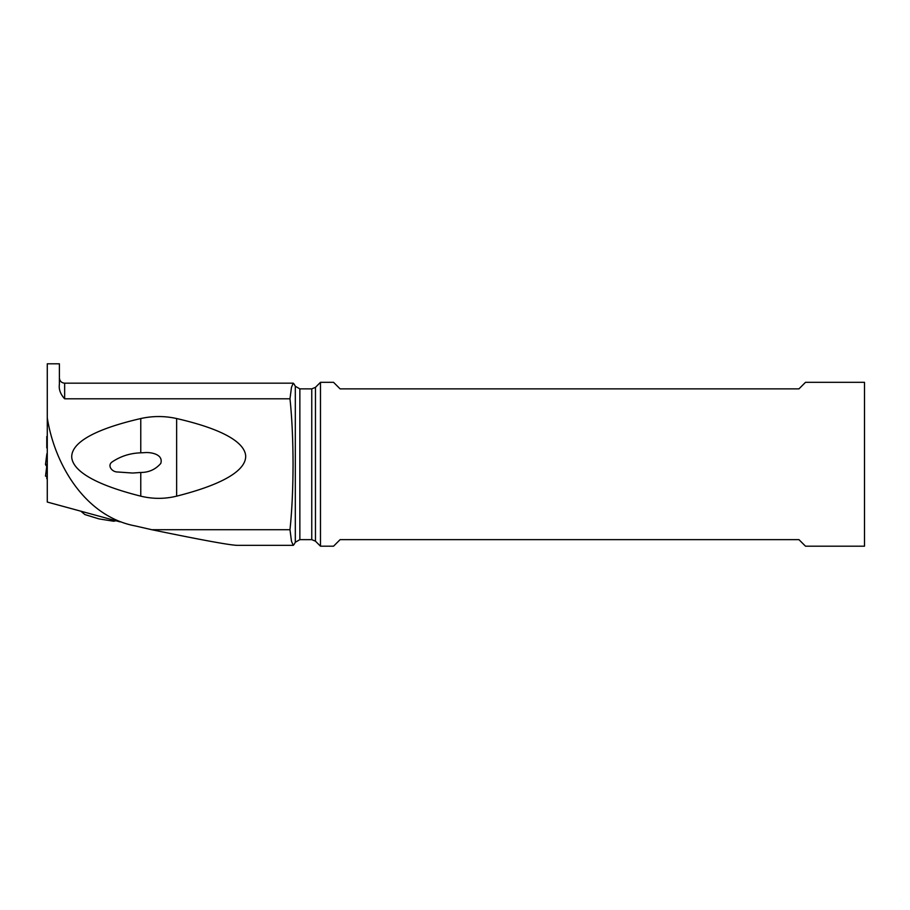 <?xml version="1.0" encoding="UTF-8"?>
<svg xmlns="http://www.w3.org/2000/svg" width="910" height="910" viewBox="0 0 910 910"><rect width="100%" height="100%" fill="white"/><g stroke="black" fill="none" stroke-linecap="round" stroke-linejoin="round"><path stroke-width="1.36" d="M47.275 447.982L47.275 436.379M47.275 478.694L46.774 476.26L46.774 478.694M46.774 436.47L46.774 447.891M47.275 463.429L46.888 465.226M47.275 463.895L45.5 476.135L47.275 476.26L47.275 472.654M46.888 453.715L45.5 464.362L46.16 465.692A54.407 4.743 180 0 1 46.694 466.136L46.774 467.069L46.694 466.136A54.407 4.743 180 0 0 46.16 465.692L46.774 464.271M293.202 383.281L291.484 387.25L289.983 398.796L64.644 398.796C60.39 394.11 58.65 389.252 59.4 384.225L59.4 363.807L47.275 363.807L47.275 502.047L120.109 521.885M293.202 545.238L291.484 541.279L289.983 529.722L151.822 529.722C201.463 539.971 229.946 545.181 237.271 545.34L293.327 545.34M47.275 417.758C54.543 464.384 85.119 516.539 135.294 525.934L151.822 529.722M289.983 398.796C291.962 417.679 292.986 439.496 293.054 464.259C292.986 489.011 291.962 510.84 289.983 529.722M176.642 496.155C164.687 499.078 152.732 499.078 140.766 496.155C86.496 482.505 72.789 467.808 71.753 457.559C71.082 447.265 82.526 432.011 140.766 418.543C152.721 415.881 164.676 415.881 176.642 418.543C230.935 431.01 244.619 445.343 245.655 455.546C246.326 465.829 234.86 481.424 176.642 496.155L176.642 418.543M320.479 464.259L320.479 546.193L333.549 546.193L340.113 539.641L798.946 539.641L805.509 546.193L864.5 546.193L864.5 382.325L805.509 382.325L798.946 388.877L340.113 388.877L333.549 382.325L320.479 382.325L320.479 464.259M140.766 418.543L140.766 452.839C130.369 453.146 120.916 456.115 112.419 461.745C106.72 465.351 111.987 472.108 117.538 471.983L132.632 473.041L140.766 472.461L140.766 496.155M140.766 472.461C148.785 472.495 155.462 469.492 160.774 463.452C163.618 454.249 150.832 451.997 144.451 452.645L141.482 452.793M80.967 511.284L84.857 514.548L98.951 518.882L113.716 521.237L115.911 520.759M46.774 454.568L45.5 464.373L46.16 465.692M46.899 465.135L45.5 476.135L46.808 476.26M293.327 383.178L64.644 383.178L64.644 398.796M295.318 386.261L299.856 388.877L299.856 539.641L295.318 542.258L295.318 386.261L293.919 383.827M299.856 539.641L311.755 539.641L311.755 388.877L299.856 388.877M311.755 388.877L315.463 387.341L315.463 541.177L320.479 546.193M64.644 383.178C61.459 382.86 59.707 381.119 59.4 377.934M295.318 542.258L293.919 544.692M311.755 539.641L315.463 541.177M315.463 387.341L320.479 382.325"/></g></svg>
